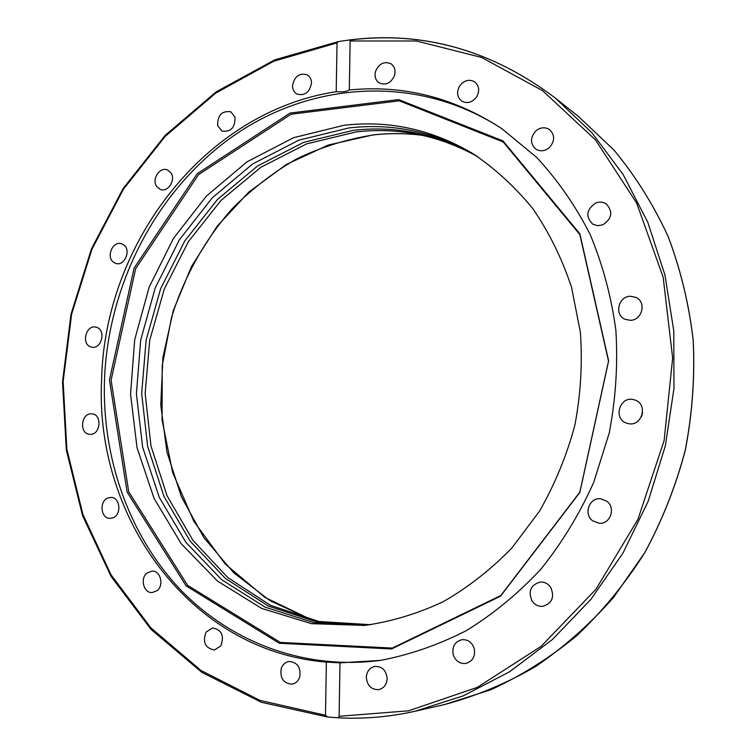 <?xml version="1.0" encoding="UTF-8"?>
<svg xmlns="http://www.w3.org/2000/svg" width="756" height="756" viewBox="0 0 756 756"><rect width="100%" height="100%" fill="white"/><g stroke="black" fill="none" stroke-linecap="round" stroke-linejoin="round"><path stroke-width="1.13" d="M642.638 412.587L641.39 416.934M367.085 625.155L314.392 622.802L265.11 607.153L221.659 579.701L185.929 542.383L159.289 497.391L142.629 447.079L136.411 393.819L140.701 339.992L155.226 287.894L179.399 239.775L212.294 197.788L252.646 163.976L298.828 140.172L348.837 127.962C392.789 122.897 434.691 131.79 474.532 154.64M476.422 155.831C437.28 133.916 396.201 125.42 353.203 130.344L303.553 142.393L257.673 165.923L217.558 199.357L184.814 240.899L160.697 288.546L146.116 340.162L141.674 393.536L147.647 446.39L163.957 496.39L190.162 541.183L225.401 578.463L268.333 606.047L317.085 622.018L369.306 624.9M343.971 125.307C389 120.081 431.808 129.418 472.415 153.326C494.897 168.38 515.072 186.883 532.961 208.845C549.187 232.564 562.048 258.703 571.527 287.271L580.353 332.082C582.583 363.088 580.759 394.084 574.881 425.08C566.726 455.556 554.913 484.275 539.444 511.236L512.039 547.779C491.098 569.4 468.172 587.365 443.252 601.682C417.605 613.711 391.391 621.621 364.609 625.42L311.406 623.653L261.538 608.372L217.501 581.071L181.223 543.706L154.101 498.506L137.053 447.845L130.552 394.141L134.672 339.803L149.14 287.167L173.379 238.518L206.435 196.05L247.051 161.812L293.564 137.696L343.971 125.307M634.36 399.877L634.397 399.886C648.865 403.676 641.957 427.754 627.641 423.436L627.055 423.275C612.341 419.278 619.939 394.887 634.36 399.877L634.397 399.886M606.614 501.124C616.083 507.56 610.442 524.437 599.215 523.275L592.751 520.875C583.141 514.231 589.321 497.117 600.746 498.809L606.614 501.124M550.661 587.308C554.809 597.023 552.163 603.373 542.713 606.35C538.31 606.595 534.757 604.828 532.063 601.048C527.934 591.079 530.74 584.738 540.493 582.025C544.679 581.94 548.072 583.698 550.661 587.308M474.182 648.393C475.552 656.293 472.755 661.32 465.809 663.466C459.724 663.938 455.537 661.037 453.241 654.762C451.899 646.692 454.81 641.664 461.973 639.67C467.879 639.378 471.942 642.288 474.182 648.393M387.148 678.642C386.703 684.586 383.925 688.243 378.813 689.614C371.366 689.812 367.199 685.739 366.32 677.385C366.792 671.319 369.665 667.661 374.938 666.395C382.215 666.348 386.288 670.43 387.148 678.642M299.754 676.913C298.365 680.958 295.804 683.358 292.09 684.123C283.594 683.547 279.947 678.415 281.156 668.739C282.583 664.59 285.21 662.171 289.047 661.481C297.401 662.209 300.973 667.35 299.754 676.913M220.818 645.86L214.421 649.98C205.169 648.175 202.381 642.213 206.048 632.101L212.653 627.934C221.773 629.861 224.494 635.834 220.818 645.86M157.031 590.682L152.296 592.553C143.725 593.413 139.747 578.416 147.061 572.982L151.984 571.082C160.461 570.383 164.326 585.305 157.031 590.682M112.757 517.888L109.932 518.37C100.567 518.597 98.998 500.897 108.08 497.939L111.104 497.439C120.374 497.363 121.82 514.997 112.757 517.888M90.418 434.35L89.501 434.303C79.304 433.651 80.901 413.57 91.107 413.815L92.194 413.872C102.306 414.657 100.576 434.691 90.418 434.35M90.777 346.909C81.005 344.046 86.052 324.475 95.88 327.121L96.617 327.329C106.35 330.07 101.512 349.612 91.703 347.155L90.777 346.909M113.372 262.134C105.821 256.671 112.965 240.559 121.546 243.734L123.861 244.963C131.421 250.34 124.409 266.443 115.848 263.438L113.372 262.134M156.577 186.363C151.502 179.2 159.96 166.443 167.492 169.958L171.007 172.926C176.091 180.032 167.747 192.771 160.244 189.416L156.577 186.363M217.652 125.647C217.454 115.186 221.848 110.574 230.816 111.803L235.012 117.152C235.239 127.528 230.901 132.177 221.99 131.081L217.652 125.647M292.515 85.645C294.462 76.214 299.385 72.623 307.295 74.863C310.064 76.621 311.463 79.371 311.5 83.122C309.601 92.478 304.725 96.106 296.872 94.009C294.008 92.27 292.553 89.492 292.515 85.645M375.581 71.281C379.153 63.457 384.322 60.99 391.107 63.863C394.651 66.566 395.794 70.412 394.537 75.411C391.032 83.141 385.91 85.655 379.2 82.943C375.524 80.268 374.315 76.375 375.581 71.281M459.62 85.986C464.137 80.221 469.202 78.87 474.815 81.95C479.247 85.929 479.852 90.909 476.63 96.919C472.198 102.57 467.208 103.959 461.661 101.068C457.049 97.127 456.369 92.1 459.62 85.986M536.042 130.731C540.644 127.225 545.17 126.866 549.612 129.654C555.14 135.277 554.951 141.353 549.064 147.864C544.585 151.266 540.162 151.672 535.796 149.093C530.013 143.527 530.098 137.403 536.042 130.731M595.69 203.033C599.451 201.578 602.938 201.861 606.18 203.884C613.192 211.557 612.086 218.541 602.863 224.834L597.656 225.704L592.78 224.173C585.409 216.594 586.382 209.554 595.69 203.033M630.306 296.239L636.183 297.486C646.72 302.258 642.127 320.327 630.391 320.317L625.032 319.287C614.089 314.874 618.323 296.352 630.306 296.239M370.78 624.711L318.871 621.489L270.459 605.31L227.877 577.641L192.969 540.398L167.048 495.728L150.964 445.936L145.161 393.347L149.707 340.276L164.307 288.981L188.395 241.646L221.035 200.397L260.99 167.199L306.671 143.867L356.095 131.922C398.459 127.093 438.981 135.333 477.669 156.643M326.384 662.086L339.992 662.851L339.123 716.282L338.282 717.803L327.565 717.009L325.467 715.28L326.384 662.086C189.539 651.143 94.642 516.594 101.587 380.107C104.451 243.356 204.942 111.557 336.203 91.693L337.034 42.884L338.499 41.542L349.622 39.926L350.123 40.985L349.319 89.992C346.881 91.589 342.506 92.156 336.203 91.693M381.496 660.234C304.11 670.855 229.38 641.627 178.709 587.847C128.293 533.538 102.173 457.238 104.451 380.58C107.976 283.188 157.541 187.96 235.938 134.152C314.26 80.864 419.75 74.334 502.74 129.295M349.319 89.992C403.231 84.625 454.054 97.505 501.767 128.633L536.448 157.22C557.446 179.748 575.307 205.415 590.039 234.209C602.674 264.458 611.283 296.456 615.866 330.202C617.992 364.477 615.781 398.714 609.251 432.933L593.696 482.422C579.55 513.995 561.954 542.912 540.909 569.173C518.21 593.517 493.318 614.014 466.244 630.684C438.329 644.934 409.695 654.838 380.334 660.404L339.992 662.851M109.45 380.032L134.095 268.096L197.203 173.719L290.077 113.06L398.601 99.594L502.957 140.881L579.843 233.774L608.637 360.848L579.843 492.449L500.491 596.21L391.57 648.95L279.238 643.252L186.127 585.891L127.131 492.071L109.45 380.032M111.094 380.192L135.664 268.645L198.554 174.617L291.136 114.213L399.291 100.831L503.26 141.996L579.843 234.558L608.514 361.113L579.843 492.175L500.812 595.52L392.307 648.081L280.381 642.43L187.564 585.305L128.747 491.835L111.094 380.192M422.311 135.277C405.859 133.169 389.435 133.056 373.048 134.918L328.35 145.029L286.505 164.383L248.979 191.929L216.972 226.422L191.485 266.481L173.285 310.64L162.927 357.361L160.773 405.065L166.963 452.107L181.421 496.843L203.846 537.601L233.661 572.736L269.986 600.661L311.633 619.929M350.123 40.985L416.339 40.985L481.648 57.456L542.572 90.654L595.444 139.841L636.684 203.099L663.163 277.272L672.651 358.117L664.118 440.578L637.941 519.325L595.936 589.321L541.107 646.352L477.272 687.393L408.58 710.81L339.123 716.282M338.423 717.794C363.816 719.183 389.435 716.981 415.261 711.198L463.39 695.794L509.638 671.725L552.579 639.378L590.823 599.432L623.067 552.929L648.213 501.181L665.365 445.747L673.974 388.357L673.785 330.826L664.921 274.938L647.807 222.349L623.171 174.56L591.957 132.81L555.282 98.034C491.891 50.227 423.426 30.883 349.896 39.992M444.301 704.611L490.861 689.746C521.234 675.807 549.914 657.748 576.904 635.579C602.532 611.235 625.136 583.651 644.707 552.816C662.237 520.468 675.76 486.306 685.286 450.311C692.335 413.74 694.981 377.083 693.233 340.342C688.981 304.054 680.598 269.391 668.077 236.326C653.382 204.64 635.38 175.921 614.07 150.179L578.586 116.585L614.052 150.151C635.352 175.893 653.345 204.602 668.03 236.288C680.542 269.334 688.933 304.006 693.186 340.295C694.934 377.046 692.279 413.702 685.22 450.283C675.703 486.288 662.18 520.468 644.651 552.825L613.645 597.334C589.963 624.191 563.9 647.297 535.456 666.631C506.057 683.594 475.675 696.257 444.301 704.611L415.261 711.198C389.387 716.99 363.721 719.192 338.282 717.803M325.467 715.28L259.922 700.387L200.926 670.43L150.765 627.735L111.066 574.862L82.905 514.458L66.859 449.187L63.145 381.591L71.631 314.156L91.939 249.272L123.408 189.284L165.11 136.477L215.772 93.082L273.766 61.227L337.034 42.884M311.935 619.996L264.94 597.41L225.052 563.853L193.923 521.489L172.699 472.708L162.058 419.939L162.219 365.658L171.574 317.265C184.086 276.98 204.678 239.945 232.149 208.779C251.606 189.161 273.114 172.529 296.654 158.873C321.13 147.146 346.664 139.18 373.256 134.965C389.671 133.094 406.123 133.226 422.613 135.343M349.622 39.926C423.265 30.798 491.816 50.17 555.282 98.034L578.586 116.585M327.565 717.009L261.415 702.296L201.843 672.358L151.162 629.531L111.047 576.393L82.574 515.668L66.32 450L62.512 381.978L71.026 314.118L91.457 248.837L123.162 188.49L165.186 135.381L216.254 91.778L274.721 59.847L338.499 41.542"/></g></svg>
